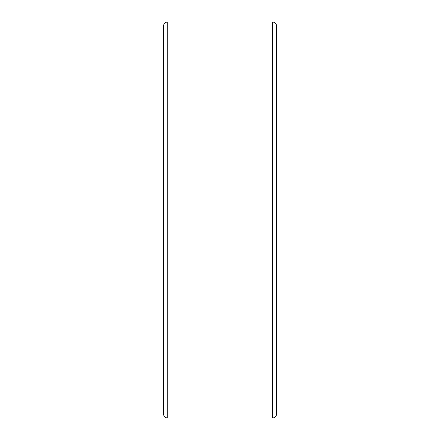 <?xml version="1.0" encoding="UTF-8"?>
<svg xmlns="http://www.w3.org/2000/svg" width="440" height="440" viewBox="0 0 440 440"><rect width="100%" height="100%" fill="white"/><g stroke="black" fill="none" stroke-linecap="round" stroke-linejoin="round"><path stroke-width="0.66" d="M163.499 245.201L163.499 118.173M163.499 233.31L163.356 228.723M276.645 38.264L276.645 26.241A4.24 4.24 0 0 0 272.399 22L167.745 22A4.24 4.24 0 0 0 163.499 26.241L163.499 413.76A4.24 4.24 0 0 0 167.745 418L272.399 418A4.24 4.24 0 0 0 276.645 413.76L276.645 401.736M163.356 193.798L163.356 196.669M163.356 217.415L163.356 218.95M163.356 225.599L163.356 228.14M163.356 235.659L163.356 237.65M163.499 245.487L163.499 248.496L163.356 245.487M163.356 256.476L163.499 321.827M163.356 171.705L163.356 170.599M163.356 163.966L163.499 162.861M163.356 178.948L163.499 173.712M163.356 188.502L163.356 185.856M163.356 205.782L163.356 203.176M163.356 200.524L163.356 199.799M163.356 215.331L163.499 207.867M163.356 225.478L163.356 220.809M163.356 255.167L163.356 248.496M163.356 250.762L163.499 248.496M163.356 260.029L163.356 258.561M163.356 258.159L163.499 257.477M163.356 265.457L163.356 264.226M163.356 269.957L163.499 265.777M276.645 26.241L276.645 413.76M163.499 206.795L163.356 206.228M163.499 198.402L163.356 197.621M163.356 234.982L163.356 233.31M163.356 254.26L163.356 252.56M167.745 22L167.745 418M272.399 22L272.399 418"/></g></svg>
